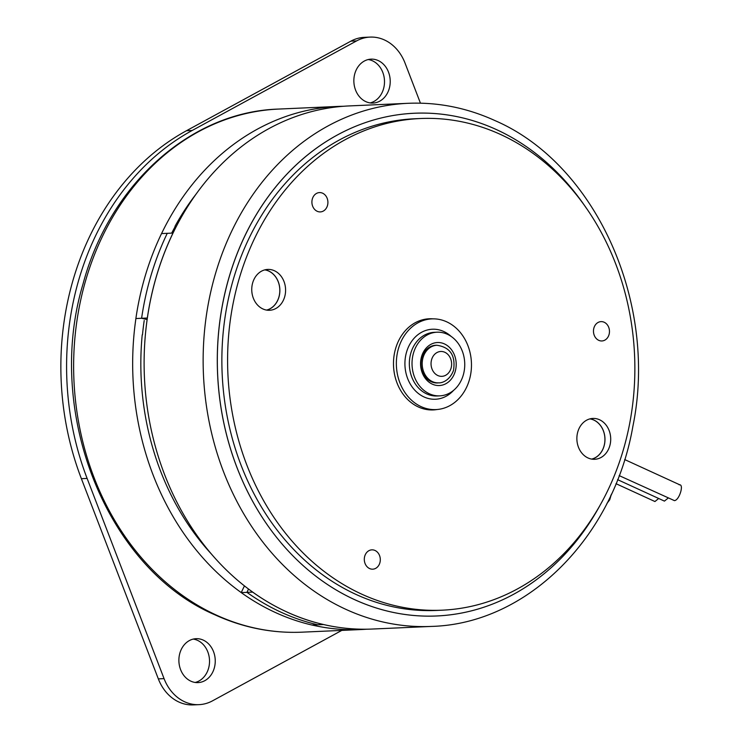 <?xml version="1.0" encoding="UTF-8"?>
<svg xmlns="http://www.w3.org/2000/svg" width="742" height="742" viewBox="0 0 742 742"><rect width="100%" height="100%" fill="white"/><g stroke="black" fill="none" stroke-linecap="round" stroke-linejoin="round"><path stroke-width="1.11" d="M241.224 592.58A261.815 216.543 -92.5 0 1 135.907 318.541M161.561 233.572A261.815 216.543 -92.5 0 1 337.675 106.44A261.815 216.543 -92.5 0 1 343.407 106.282M175.307 226.319A251.621 208.112 87.5 0 0 171.69 233.127M144.217 320.47A251.621 208.112 87.5 0 0 142.483 334.846M366.65 629.207A261.815 216.543 -92.5 0 1 360.927 629.55A261.815 216.543 -92.5 0 1 312.094 625.033M420.445 103.175L405.049 63.116A44.047 36.432 -92.5 0 0 370.082 37.1A44.047 36.432 -92.5 0 0 356.596 40.912L192.169 130.481A263.438 217.879 -92.5 0 0 87.12 478.432L164.056 678.624A44.047 36.432 -92.5 0 0 199.023 704.65L193.3 704.9A44.047 36.432 87.5 0 1 158.334 678.884L164.056 678.624M199.023 704.65A44.047 36.432 -92.5 0 0 212.518 700.838L341.812 630.394M189.358 640.587A21.982 18.179 87.5 0 0 179.425 665.62A21.982 18.179 87.5 0 0 198.04 682.603A21.982 18.179 87.5 0 0 204.773 680.702A21.982 18.179 87.5 0 0 214.707 655.659A21.982 18.179 87.5 0 0 196.092 638.686A21.982 18.179 87.5 0 0 189.358 640.587M364.331 61.048A21.982 18.179 87.5 0 0 354.398 86.091A21.982 18.179 87.5 0 0 373.013 103.064A21.982 18.179 87.5 0 0 379.746 101.162A21.982 18.179 87.5 0 0 389.68 76.12A21.982 18.179 87.5 0 0 371.065 59.147A21.982 18.179 87.5 0 0 364.331 61.048M370.082 37.1L364.359 37.35A44.047 36.432 87.5 0 0 350.864 41.162L186.446 130.74A263.438 217.879 87.5 0 0 81.388 478.683L158.334 678.884M193.245 639.085A21.982 18.179 -92.5 0 1 209.281 657.625A21.982 18.179 -92.5 0 1 199.051 680.952A21.982 18.179 -92.5 0 1 195.165 682.454M368.217 59.546A21.982 18.179 -92.5 0 1 384.254 78.086A21.982 18.179 -92.5 0 1 374.024 101.413A21.982 18.179 -92.5 0 1 370.137 102.915M610.851 495.406L609.711 499.811L606.965 503.391M668.171 498.067L664.424 501.11L617.604 479.657M658.692 498.485L654.945 501.536L615.99 483.682M679.18 484.851C684.421 483.589 679.347 500.396 674.413 500.618L619.162 475.603M420.306 118.525L414.574 118.776A246.075 203.521 87.5 0 0 234.073 276.868A246.075 203.521 87.5 0 0 436.426 610.443L442.158 610.184A246.075 203.521 -92.5 0 1 239.796 276.618A246.075 203.521 -92.5 0 1 420.306 118.525A246.075 203.521 -92.5 0 1 622.659 452.091A246.075 203.521 -92.5 0 1 442.158 610.184M590.029 418.85A20.451 16.918 -92.5 0 1 603.969 446.406A20.451 16.918 -92.5 0 1 591.819 459.122M264.913 269.838A20.451 16.918 -92.5 0 1 278.853 297.394A20.451 16.918 -92.5 0 1 266.703 310.11M426.344 319.041A45.614 37.731 -92.5 0 1 427.207 319.097M431.241 409.788A45.614 37.731 -92.5 0 1 430.388 409.918M609.701 446.146A20.451 16.918 87.5 0 0 592.877 418.432A20.451 16.918 87.5 0 0 577.879 431.566A20.451 16.918 87.5 0 0 594.694 459.289A20.451 16.918 87.5 0 0 609.701 446.146M284.576 297.143A20.451 16.918 87.5 0 0 267.76 269.42A20.451 16.918 87.5 0 0 252.762 282.554A20.451 16.918 87.5 0 0 269.578 310.277A20.451 16.918 87.5 0 0 284.576 297.143M433.133 318.856A45.614 37.731 87.5 0 0 429.201 318.782A45.614 37.731 87.5 0 0 395.746 348.091A45.614 37.731 87.5 0 0 433.254 409.927A45.614 37.731 87.5 0 0 437.168 409.501M609.349 329.763A9.674 7.995 87.5 0 0 598.275 322.362A9.674 7.995 87.5 0 0 593.591 332.824A9.674 7.995 87.5 0 0 599.082 340.476A9.674 7.995 87.5 0 0 609.349 329.763M314.756 194.747A9.674 7.995 87.5 0 0 312.057 203.994A9.674 7.995 87.5 0 0 317.52 211.424A9.674 7.995 87.5 0 0 325.061 209.754A9.674 7.995 87.5 0 0 326.712 197.298A9.674 7.995 87.5 0 0 316.713 193.319A9.674 7.995 87.5 0 0 314.756 194.747M369.581 568.548A9.674 7.995 87.5 0 0 369.915 568.697A9.674 7.995 87.5 0 0 379.885 562.761A9.674 7.995 87.5 0 0 375.035 550.481A9.674 7.995 87.5 0 0 369.108 550.583A9.674 7.995 87.5 0 0 364.303 559.654A9.674 7.995 87.5 0 0 369.581 568.548M286.931 612.002A261.815 216.543 87.5 0 0 372.373 629.04L431.408 626.415A261.815 216.543 -92.5 0 1 345.957 609.377A261.815 216.543 -92.5 0 1 205.478 322.139A261.815 216.543 -92.5 0 1 408.156 103.305L349.13 105.93A261.815 216.543 87.5 0 0 146.452 324.764A261.815 216.543 87.5 0 0 286.931 612.002A261.843 216.562 -92.5 0 1 252.66 592.097L246.938 592.357A261.843 216.562 87.5 0 0 281.199 612.289A261.843 216.562 -92.5 0 1 246.938 592.357L241.215 592.608A261.843 216.562 87.5 0 0 275.467 612.54A261.843 216.562 87.5 0 0 311.974 625.042L317.697 624.792A261.843 216.562 -92.5 0 1 281.199 612.289A261.843 216.562 87.5 0 0 317.697 624.792L323.419 624.532A261.843 216.562 -92.5 0 1 286.922 612.029M591.662 459.094A20.386 16.862 87.5 0 0 603.923 446.378A20.386 16.862 87.5 0 0 589.881 418.887M266.545 310.082A20.386 16.862 87.5 0 0 278.807 297.375A20.386 16.862 87.5 0 0 264.755 269.884M436.871 345.271A18.856 15.601 87.5 0 0 435.758 345.28A18.856 15.601 87.5 0 0 421.92 357.394A18.856 15.601 87.5 0 0 437.428 382.955A18.856 15.601 87.5 0 0 438.541 382.853M469.222 380.414A45.392 37.545 -92.5 0 1 435.925 409.584A45.392 37.545 -92.5 0 1 398.602 348.054A45.392 37.545 -92.5 0 1 431.9 318.884A45.392 37.545 -92.5 0 1 469.222 380.414M463.166 375.396A31.85 26.35 -92.5 0 1 439.793 395.857A31.85 26.35 -92.5 0 1 413.6 352.682A31.85 26.35 -92.5 0 1 436.964 332.212A31.85 26.35 -92.5 0 1 463.166 375.396M455.134 371.714A21.527 17.808 87.5 0 0 444.458 343.926A21.527 17.808 87.5 0 0 421.632 356.355A21.527 17.808 87.5 0 0 432.308 384.143A21.527 17.808 87.5 0 0 455.134 371.714M161.533 233.582L167.256 233.322A261.843 216.562 87.5 0 0 151.331 274.382A261.843 216.562 -92.5 0 1 167.256 233.322L172.979 233.071A261.843 216.562 -92.5 0 0 157.054 274.132A261.843 216.562 -92.5 0 0 147.324 318.021L141.601 318.281A261.843 216.562 -92.5 0 1 151.331 274.382A261.843 216.562 87.5 0 0 141.601 318.281L135.879 318.531A261.843 216.562 87.5 0 1 145.608 274.633A261.843 216.562 87.5 0 1 161.533 233.582M147.139 319.561L141.601 318.281M244.443 585.883L241.215 592.608M248.533 589.037L246.938 592.357M236.921 467.339A251.621 208.112 -92.5 0 1 414.333 113.238A251.621 208.112 -92.5 0 1 586.254 208.057A251.621 208.112 -92.5 0 0 496.454 129.609A251.621 208.112 -92.5 0 0 229.76 274.892A251.621 208.112 -92.5 0 0 354.555 599.61A251.621 208.112 -92.5 0 0 599.508 506.285A251.621 208.112 -92.5 0 1 436.676 615.981A251.621 208.112 -92.5 0 1 236.921 467.339M301.901 632.175C272.045 633.418 243.098 627.649 215.078 614.886C106.319 568.437 44.474 411.875 83.039 283.936C109.464 184.767 190.462 111.671 278.649 109.065A261.815 216.543 87.5 0 0 75.972 327.899A261.815 216.543 87.5 0 0 216.451 615.137A261.815 216.543 87.5 0 0 301.901 632.175L360.927 629.55M186.446 130.74L192.169 130.481M356.596 40.912L350.864 41.162M87.12 478.432L81.388 478.683M423.125 357.356A18.81 15.554 -92.5 0 1 436.917 345.271C450.208 347.228 455.746 355.585 453.529 370.341C449.364 381.499 440.971 383.122 438.596 382.853A18.81 15.554 -92.5 0 1 423.125 357.356M451.015 368.338A12.438 10.286 -92.5 0 1 437.826 375.526A12.438 10.286 -92.5 0 1 431.658 359.471A12.438 10.286 -92.5 0 1 444.838 352.283A12.438 10.286 -92.5 0 1 451.015 368.338M451.219 336.488A35.041 28.984 87.5 0 0 406.653 351.745A35.041 28.984 87.5 0 0 417.885 393.093A35.041 28.984 87.5 0 0 453.612 390.338M436.964 332.212L434.283 332.333A31.85 26.35 87.5 0 0 410.92 352.793A31.85 26.35 87.5 0 0 437.112 395.978L439.793 395.857M211.748 554.404A251.937 208.372 -92.5 0 1 142.214 334.855M174.982 226.319A251.937 208.372 -92.5 0 1 195.758 194.525M278.649 109.065L337.675 106.44M611.408 494.191L609.711 499.811M624.662 459.548L679.728 484.786M431.408 626.415C527.358 623.911 613.717 537.208 632.907 426.205C658.173 303.144 596.058 164.242 494.979 120.594C466.959 107.831 438.012 102.062 408.156 103.305M435.925 409.584L429.525 409.872M431.9 318.884L425.491 319.171"/></g></svg>
